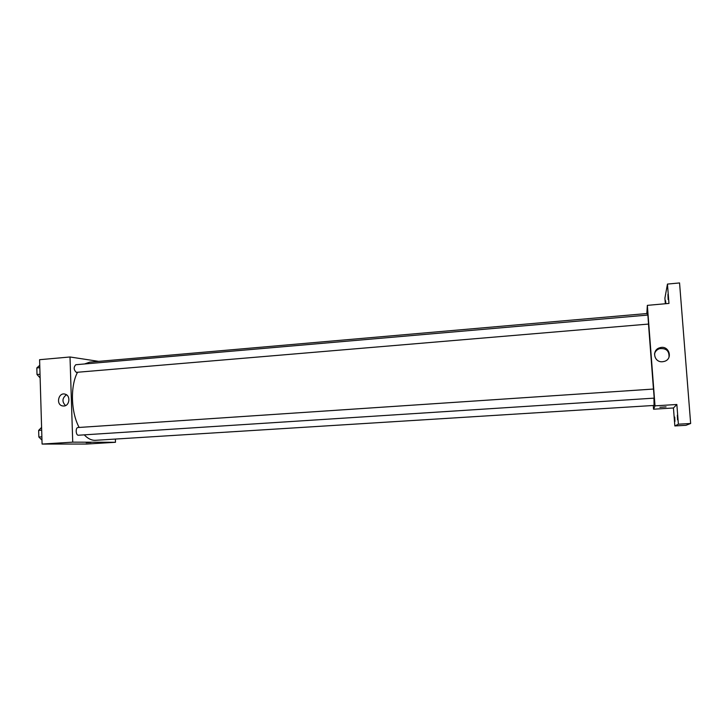 <?xml version="1.0" encoding="UTF-8"?>
<svg xmlns="http://www.w3.org/2000/svg" width="727" height="727" viewBox="0 0 727 727"><rect width="100%" height="100%" fill="white"/><g stroke="black" fill="none" stroke-linecap="round" stroke-linejoin="round"><path stroke-width="1.09" d="M115.375 439.09L115.484 442.28L86.758 444.043L42.084 444.061L39.594 359.701L70.01 356.984L98.681 361.364M84.259 434.855C87.676 438.472 91.22 440.298 94.883 440.344L654.064 405.439L653.955 398.151M647.512 315.1L647.175 313.519L89.757 362.146L84.586 363.963M77.553 372.279C70.156 385.819 70.892 412.345 79.161 427.458M115.484 442.28L72.727 442.152L70.01 356.984M76.299 372.36L648.539 324.069L647.866 315.064L75.799 364.727C73.482 367.217 73.645 369.761 76.299 372.36M77.971 427.531L653.5 389.045L654.191 398.132L78.416 435.228C75.79 435.591 75.335 427.521 77.971 427.531L78.08 427.531M72.727 442.152L42.084 444.061M63.867 406.029L62.386 405.902C55.561 404.476 58.614 391.88 65.221 394.198C70.837 395.588 69.656 405.92 63.867 406.029M91.002 442.461L86.186 442.743L91.002 442.461M65.512 405.602C61.85 401.695 62.159 398.078 66.448 394.779M648.493 324.106L653.455 389.054M653.273 405.493L653.555 409.201L655.018 405.848L647.348 305.358L646.821 313.546M653.555 409.201L673.447 407.983L674.838 425.94L685.997 425.304L690.65 423.496L679.554 282.939L667.459 284.084L664.905 298.143L665.341 303.75M690.65 423.496L678.391 424.195L676.846 404.485L655.018 405.848M647.348 305.358L668.967 303.423L667.459 284.084M662.551 361.728C653.991 362.728 651.428 349.951 659.734 347.788C669.022 344.571 673.629 359.247 664.015 361.473L662.551 361.728M673.447 407.983L676.846 404.485M666.077 406.875L659.889 407.293L666.077 406.875M654.518 353.867C655.245 351.314 656.917 349.578 659.543 348.678C666.205 348.015 669.358 350.859 669.004 357.221M665.632 303.722L665.55 300.651L665.923 303.695M667.94 294.362L668.14 299.551L667.94 294.362M674.738 417.071L674.92 421.46L674.738 417.071M677.355 415.144L677.537 419.852L677.355 415.144M674.838 425.94L678.391 424.195M41.975 440.117L38.849 437.018L38.649 430.384L41.593 427.394M41.875 436.818L38.849 437.018M41.675 430.184L38.649 430.384M38.676 431.256L38.831 436.427M40.13 377.895L37.013 374.514L36.823 367.944L39.758 365.299M40.03 374.26L37.013 374.514M39.831 367.689L36.823 367.944M36.85 369.016L37.004 374.132M64.049 406.011L62.386 405.902M659.543 348.678L659.734 347.788"/></g></svg>
